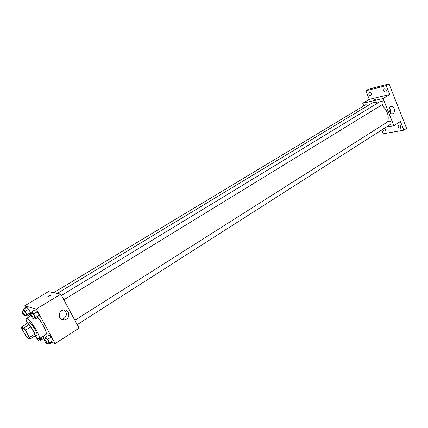 <?xml version="1.0" encoding="UTF-8"?>
<svg xmlns="http://www.w3.org/2000/svg" width="428" height="428" viewBox="0 0 428 428"><rect width="100%" height="100%" fill="white"/><g stroke="black" fill="none" stroke-linecap="round" stroke-linejoin="round"><path stroke-width="0.64" d="M28.489 338.125C26.675 337.585 21.25 328.356 22.497 327.934C23.572 326.906 30.222 337.633 28.831 338.141L28.489 338.125M29.521 337.366L25.514 330.165L23.77 327.955L21.4 327.072L21.844 328.768L25.798 335.868L27.52 338.056L29.939 339.046L29.521 337.366L34.823 334.049L30.853 326.869L25.514 330.165M34.823 334.049L35.224 335.734L29.939 339.046M30.853 326.869L29.104 324.675L26.691 323.825L21.4 327.072M34.304 336.312L35.166 336.526C37.081 335.82 28.243 321.567 26.755 322.974L26.573 323.894M26.755 322.974L28.515 321.893C30.019 320.476 38.852 334.712 36.91 335.429L35.166 336.526M29.104 324.675L23.77 327.955M27.023 322.808C26.065 320.369 25.867 318.93 26.429 318.496C28.676 316.362 41.944 337.74 39.028 338.805L38.295 338.783L35.433 336.36M37.814 317.453C42.704 323.097 47.802 333.776 45.962 334.429L39.028 338.805M26.017 315.078L27.012 316.121L30.463 314.024L30.527 312.638L28.655 309.246L26.739 307.267L23.273 309.353L23.353 310.958M34.508 317.785L35.54 318.849L39.087 316.672L39.194 315.249L37.268 311.739L35.251 309.685L31.688 311.851L31.747 313.521M52.093 342.346L55.153 343.54L36.252 309.059L24.706 305.817L25.808 307.823M29.537 314.585L30.372 316.094M43.1 338.858L44.662 339.463M39.547 339.5L40.494 340.506L43.881 338.366L44.004 337.098L43.415 336.034L44.004 337.098L40.601 339.249L40.013 338.184M48.439 343.031L49.413 344.064L52.895 341.833L53.061 340.544L51.173 337.098L49.129 334.969L45.63 337.184L45.678 338.821M55.153 343.54L79.078 328.153L60.819 294.143L48.38 291.634L24.706 305.817M63.542 319.679L63.74 320.037M60.819 294.143L36.252 309.059M66.335 319.256L64.521 319.962C58.352 321.321 57.224 310.958 63.44 310.016C68.56 308.781 71.005 316.608 66.335 319.256M47.872 296.829L47.818 296.631C49.284 295.422 50.317 294.956 50.911 295.234L47.872 296.829M47.792 296.781L47.818 296.631C48.947 295.625 49.99 295.106 50.937 295.085M64.211 309.931C67.223 312.708 67.116 315.58 63.89 318.555L61.236 319.331M57.266 293.426L371.552 103.367C373.366 102.308 375.479 102.169 377.897 102.95M381.653 105.01C387.27 110.114 389.282 115.694 387.693 121.755M77.195 324.643L390.689 124.222C391.486 122.611 390.925 121.536 389.02 120.996L74.863 320.299M53.66 292.699L365.844 104.625L367.866 105.598M61.504 295.416L380.776 101.195C382.846 101.383 383.488 102.442 382.702 104.368L63.852 299.798M386.142 127.132L393.894 125.698L383.06 98.547L362.746 103.287L363.789 105.86M381.674 129.984L383.204 133.782L403.85 130.176L406.6 128.379L389.041 83.936L368.663 89.136L365.86 90.79L369.316 99.35L362.746 103.287M403.85 130.176L400.415 121.504L393.894 125.698M389.041 83.936L386.2 85.627L365.86 90.79M383.06 98.547L389.715 94.508L386.2 85.627M393.155 113.506L392.685 113.725C389.437 114.95 387.57 107.396 390.903 106.508C393.867 105.352 395.98 111.949 393.155 113.506M389.715 94.508L369.316 99.35M374.035 100.168L376.073 99.205L374.035 100.168M373.649 100.179L376.078 99.162M389.373 108.097C390.566 109.536 390.876 111.157 390.299 112.965M371.311 93.796L370.98 95.658C368.99 95.444 368.38 94.406 369.161 92.544C370.006 92.245 370.723 92.662 371.311 93.796M386.361 90.094L385.997 92.004C383.916 91.811 383.29 90.752 384.119 88.821C385.013 88.494 385.756 88.922 386.361 90.094M384.649 128.084L385.553 129.213L385.264 130.936C384.178 131.236 383.392 130.658 382.905 129.197M400.79 126.447L400.474 128.213C398.415 128.095 397.746 127.079 398.463 125.163C399.377 124.816 400.153 125.243 400.79 126.447M49.413 344.064L49.568 342.78L47.669 339.324L45.63 337.184M44.437 339.607L46.192 338.495C47.642 339.559 48.535 340.982 48.862 342.758L46.946 343.871C45.427 342.432 44.592 341.009 44.437 339.607C45.882 340.677 46.775 342.1 47.112 343.877M52.895 341.833L53.061 340.544L49.568 342.78M53.061 340.544L51.173 337.098L47.669 339.324M51.173 337.098L49.129 334.969M35.54 318.849L35.626 317.432L33.694 313.922L31.688 311.851M30.495 314.28L32.287 313.194C33.748 314.28 34.636 315.72 34.946 317.512L33.02 318.609C31.501 317.185 30.655 315.741 30.495 314.28C31.956 315.372 32.844 316.816 33.165 318.609M39.087 316.672L39.194 315.249L35.626 317.432M39.194 315.249L37.268 311.739L33.694 313.922M37.268 311.739L35.251 309.685M40.494 340.506L40.601 339.249M39.804 338.318L39.948 339.244L38.092 340.319L35.636 336.585M43.881 338.366L44.004 337.098M37.589 338.388L38.242 340.324M27.012 316.121L27.06 314.74L25.182 311.343L23.273 309.353M22.122 311.696L23.861 310.648C25.257 311.718 26.113 313.109 26.429 314.826L24.567 315.885C23.112 314.505 22.299 313.109 22.122 311.696C23.513 312.766 24.375 314.163 24.696 315.88M30.463 314.024L30.527 312.638L27.06 314.74M30.527 312.638L28.655 309.246L25.182 311.343M28.655 309.246L26.739 307.267M30.87 315.789L26.429 318.496M62.092 319.256L64.521 319.962M392.289 113.811L392.685 113.725"/></g></svg>
